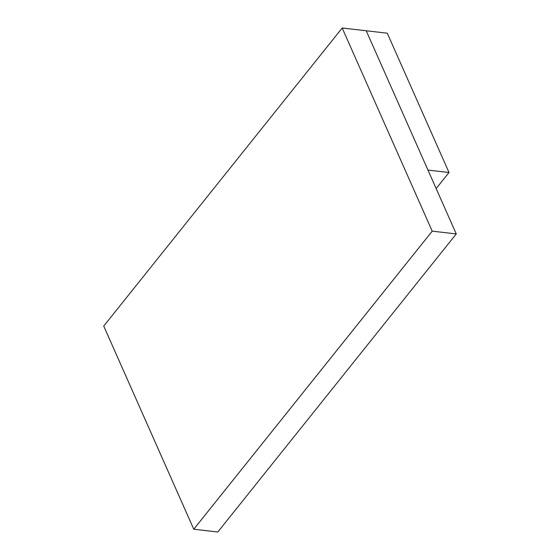 <?xml version="1.0" encoding="UTF-8"?>
<svg xmlns="http://www.w3.org/2000/svg" width="560" height="560" viewBox="0 0 560 560"><rect width="100%" height="100%" fill="white"/><g stroke="black" fill="none" stroke-linecap="round" stroke-linejoin="round"><path stroke-width="0.84" d="M342.181 28L432.208 231.154L193.767 529.228L103.74 326.067L342.181 28L366.233 30.772L456.26 233.933L432.208 231.154M456.26 233.933L217.819 532L193.767 529.228M449.015 172.508L387.282 33.201L366.233 30.772L427.966 170.079L449.015 172.508L436.163 188.573"/></g></svg>

